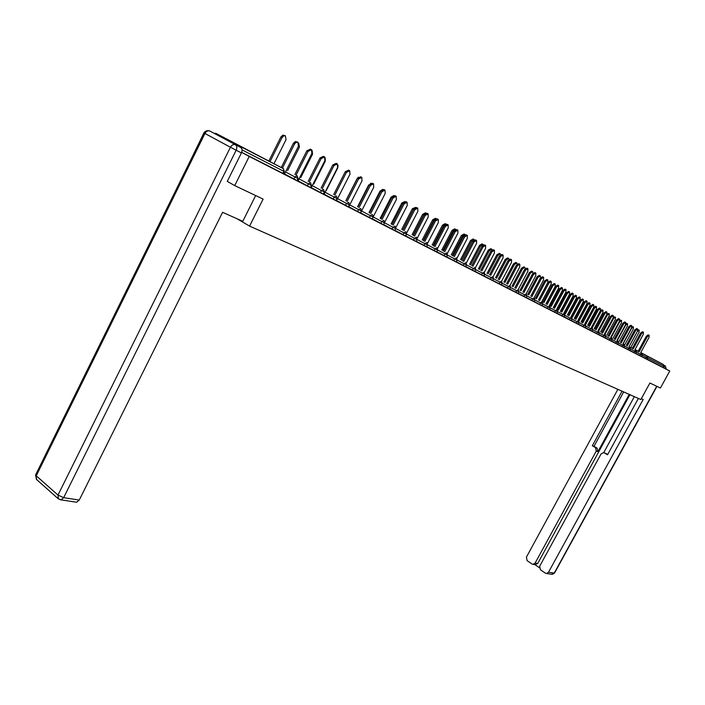<?xml version="1.0" encoding="UTF-8"?>
<svg xmlns="http://www.w3.org/2000/svg" width="705" height="705" viewBox="0 0 705 705"><rect width="100%" height="100%" fill="white"/><g stroke="black" fill="none" stroke-linecap="round" stroke-linejoin="round"><path stroke-width="1.06" d="M642.572 353.558L654.125 359.682L642.572 353.558M236.316 143.996L253.148 152.932L236.316 143.996M190.447 160.59L204.256 132.196M640.766 352.562L663.396 364.538L663.81 366.256L663.132 367.499L669.75 371.024L660.418 388.014L649.904 383.018L640.854 399.541L249.579 226.102L237.047 218.753M241.886 149.072L241.277 146.948L215.774 133.289L214.443 133.421M282.811 173.342L283.833 171.315L284.335 171.562L283.313 173.597L241.683 152.35L249.235 156.448L234.721 185.591L227.565 181.546M669.75 371.024L249.235 156.448M249.579 226.102L263.115 199.092L234.721 185.591M283.392 173.439L284.494 173.976M639.761 355.54L640.466 354.262L642.096 355.117L641.524 356.466L635.76 353.416M663.132 367.499L641.576 356.377M627.996 349.539L628.71 348.226L630.508 349.169L629.803 350.482L623.828 347.309M615.791 343.309L616.514 341.978L618.364 342.938L617.642 344.269L611.438 340.982M603.127 336.84L603.868 335.483L605.754 336.47L605.022 337.827L598.589 334.417M589.979 330.125L590.728 328.742L592.667 329.755L591.918 331.138L585.229 327.596M576.311 323.154L577.078 321.736L579.061 322.775L578.303 324.185L571.35 320.502M562.096 315.893L562.872 314.448L564.908 315.514L564.141 316.959L556.906 313.117M547.309 308.341L548.093 306.869L550.182 307.962L549.398 309.433L541.863 305.432M531.896 300.471L532.698 298.964L534.848 300.092L534.046 301.599L526.194 297.422M515.831 292.267L516.642 290.733L518.854 291.888L518.034 293.421L509.847 289.076M499.061 283.71L499.889 282.132L502.163 283.322L501.334 284.899L492.769 280.37M481.55 274.774L482.396 273.161L484.74 274.386L483.886 275.99L474.941 271.258M463.238 265.424L464.101 263.776L466.516 265.036L465.652 266.684L456.302 261.705M456.285 261.74L456.928 262.066L456.294 261.722M444.079 255.642L444.961 253.95L447.446 255.254L446.565 256.937L436.774 251.729M436.756 251.764L437.655 252.223L436.765 251.747M426.578 246.724L416.364 241.348M402.952 234.642L403.868 232.862L406.521 234.254L405.604 236.025L394.835 230.288M394.809 230.341L396.307 231.108L394.818 230.315M383.599 224.78L372.266 218.753M372.24 218.814L374.082 219.757L372.249 218.788M357.594 211.491L358.554 209.614L361.401 211.103L360.449 212.972L348.79 206.759M333.13 198.995L334.108 197.074L337.06 198.616L336.091 200.537L324.097 194.139M323.498 193.919L324.071 194.183M307.336 185.829L308.332 183.855L311.407 185.459L310.411 187.433L298.074 180.841M297.122 180.454L298.048 180.894M293.914 178.973L294.919 176.964L298.056 178.603L297.052 180.603L284.52 173.924M310.491 187.283L311.231 187.627M320.405 192.5L321.392 190.553L324.406 192.121L323.419 194.069L311.257 187.583M345.52 205.322L346.49 203.428L349.389 204.944L348.429 206.838L336.602 200.528M360.519 212.831L362.555 213.871L360.643 212.866L373.729 187.266L373.553 183.838L370.381 185.433L369.235 184.842L372.407 183.256L373.156 183.635M369.367 217.493L370.31 215.651L373.112 217.114L372.169 218.955L360.66 212.822M383.661 224.648L385.335 225.503L383.679 224.631M392.033 229.072L392.958 227.266L395.664 228.684L394.738 230.482L383.696 224.595M405.675 235.893L413.606 240.079L414.514 238.325L406.6 234.095M416.223 241.436L413.606 240.079M426.64 246.6L434.157 250.575L435.047 248.865L427.547 244.855M436.844 247.755L435.047 248.865L437.576 250.187L436.686 251.896L434.157 250.575M446.635 256.814L453.773 260.586L454.646 258.92L447.516 255.113M456.382 257.827L454.646 258.92L457.096 260.198L456.223 261.863L453.773 260.586M466.234 266.816L465.723 266.543L466.234 266.816M472.5 270.147L473.355 268.517L475.725 269.759L474.87 271.39L465.732 266.525M490.398 279.286L491.244 277.7L493.544 278.907L492.707 280.493L483.965 275.849M509.777 289.2L501.405 284.758M523.947 296.417L524.758 294.893L526.935 296.029L526.124 297.554L518.104 293.298M539.678 304.445L540.471 302.956L542.594 304.067L541.801 305.556L534.108 301.476M554.782 312.156L555.558 310.693L557.62 311.777L556.844 313.231L549.459 309.319M569.279 319.559L570.045 318.131L572.055 319.18L571.288 320.608L564.194 316.845M583.211 326.671L583.969 325.269L585.925 326.3L585.176 327.702L578.356 324.08M596.615 333.518L597.364 332.143L599.276 333.148L598.527 334.523L591.971 331.042M611.394 341.079L605.075 337.73M621.951 346.455L622.665 345.133L624.489 346.084L623.775 347.406L617.695 344.181M633.936 352.57L634.641 351.275L636.289 352.139L635.716 353.505L629.847 350.394M284.485 174.003L298.462 146.164L297.907 142.234L295.959 142.401L294.531 144.014L293.351 143.406L295.36 141.538L297.625 142.119M281.26 167.517L293.351 143.406M282.423 168.143L294.531 144.014M274.016 163.639L285.992 139.74L285.402 135.827L283.745 135.836L282.035 137.581L280.881 136.981L282.881 135.14L285.12 135.713M282.035 137.581L270.059 161.524M280.881 136.981L268.913 160.907M255.677 195.549L242.784 221.299L222.595 212.32L79.26 500.057L76.642 502.224L75.673 502.075M240.652 147.46L209.861 131.059L240.652 147.46C242.203 148.596 242.458 150.421 241.427 152.923L227.266 181.405M641.347 398.651L643.18 399.471L548.525 572.222L554.236 573.103L656.716 386.261M629.212 394.377L597.919 451.658L596.263 451.094L535.121 563.066L537.712 563.489L535.042 564.635M596.263 451.094L595.496 447.613L597.153 448.177L597.919 451.658M622.074 391.213L592.341 445.727L595.496 447.613M617.853 389.345L526.423 557.126L527.12 560.651L531.975 563.974L533.183 564.335L535.121 563.066M638.369 398.44L607.525 454.796L604.335 452.883L605.974 453.447L603.498 452.601L601.057 453.958L539.695 566.194L540.409 569.755L545.344 573.13L546.595 573.5L548.525 572.222M534.892 564.608L539.343 567.657M664.277 368.107L663.987 365.578M629.935 394.694L537.712 563.489M603.727 452.636L634.35 396.651M605.974 453.447L607.701 454.478M623.678 391.927L594.007 446.3L597.153 448.177M594.007 446.3L592.341 445.727M298.03 180.921L311.857 153.478L311.557 149.76L308.032 151.39L306.86 150.782L310.385 149.16L311.064 149.513M294.901 174.549L306.86 150.782M296.065 175.166L308.032 151.39M311.222 187.653L324.899 160.599L324.617 156.942L321.172 158.563L320.008 157.964L323.454 156.343L324.15 156.704M308.182 181.388L320.008 157.964M309.336 182.005L321.172 158.563M324.062 194.21L337.589 167.526L337.334 163.93L333.958 165.543L332.804 164.952L336.179 163.34L336.893 163.701M321.101 188.05L332.804 164.952M322.255 188.667L333.958 165.543M336.567 200.599L349.953 174.276L349.724 170.742L346.419 172.346L345.265 171.756L348.57 170.152L349.292 170.522M333.694 194.536L345.265 171.756M334.84 195.144L346.419 172.346M348.755 206.821L361.991 180.859L361.788 177.378L358.554 178.973L357.4 178.383L360.643 176.788L361.383 177.166M345.961 200.854L357.4 178.383M347.098 201.463L358.554 178.973M287.605 170.645L299.44 147.081L298.717 143.159M300.832 177.457L312.535 154.228L312.112 150.5M313.716 184.093L325.296 161.189L325.199 157.77M326.256 190.561L337.713 167.966L338.021 165.234M338.488 196.871L350.006 174.153M357.911 207.014L369.235 184.842M359.039 207.623L370.381 185.433M357.259 178.665L358.316 177.175M357.127 178.594L345.917 200.608M373.262 216.752L385.177 193.514L385.018 190.138L381.907 191.725L380.77 191.143L383.881 189.557L384.639 189.945M369.561 213.025L380.77 191.143M370.689 213.624L381.907 191.725M369.094 185.115L371.006 183.106M368.724 184.922L357.629 206.653M384.754 222.137L396.333 199.612L396.201 196.29L393.143 197.867L392.015 197.285L395.073 195.708L395.831 196.105M380.929 218.876L392.015 197.285M382.048 219.475L393.143 197.867M380.638 191.399L380.039 191.09L382.736 189.354M380.039 191.09L369.05 212.54M395.875 227.565L407.226 205.552L407.102 202.282L404.106 203.851L402.987 203.278L405.983 201.709L406.75 202.106M392.006 224.595L402.987 203.278M393.126 225.186L404.106 203.851M391.883 197.532L391.072 197.118L393.98 195.505M391.072 197.118L380.198 218.294M406.697 232.932L417.845 211.359L417.748 208.134L414.813 209.693L413.694 209.121L416.629 207.561L417.413 207.957M402.828 230.165L413.694 209.121M403.939 230.755L414.813 209.693M402.863 203.516L401.841 202.996L404.908 201.515M401.841 202.996L391.081 223.899M417.245 238.211L428.217 217.017L428.138 213.844L425.247 215.404L424.137 214.822L427.027 213.271L427.812 213.677M413.386 235.611L424.137 214.822M414.487 236.201L425.247 215.404M414.619 207.922L413.456 209.297L412.363 208.733L415.589 207.376M413.456 209.297L402.793 229.953M412.363 208.733L401.709 229.381M427.53 243.384L438.343 222.551L438.281 219.422L435.443 220.965L434.342 220.401L437.179 218.85L437.964 219.264M423.696 240.925L434.342 220.401M424.789 241.507L435.443 220.965M425.82 213.166L423.714 214.893L422.63 214.338L425.459 212.813L426.023 213.095M423.714 214.893L413.156 235.303M422.63 214.338L412.081 234.73M437.567 248.451L448.23 227.953L448.186 224.869L445.401 226.402L444.309 225.838L447.093 224.305L447.887 224.71M433.76 246.115L444.309 225.838M434.853 246.697L445.401 226.402M436.192 218.682L433.742 220.365L432.658 219.81L435.434 218.294L436.201 218.682M433.742 220.365L423.282 240.528M432.658 219.81L422.207 239.956M447.367 253.421L457.898 233.223L457.862 230.191L455.13 231.716L454.038 231.152L456.77 229.627L457.571 230.033M443.604 251.183L454.038 231.152M444.688 251.764L455.13 231.716M446.168 224.137L443.533 225.715L442.458 225.151L445.19 223.644L445.974 224.049M443.533 225.715L433.178 245.631M442.458 225.151L432.112 245.058M456.937 258.286L467.336 238.387L467.318 235.391L464.639 236.906L463.546 236.342L466.234 234.827L467.036 235.241M453.209 256.135L463.546 236.342M454.293 256.708L464.639 236.906M455.835 229.477L453.103 230.932L452.028 230.376L454.716 228.878L455.509 229.284M453.103 230.932L442.846 250.61M452.028 230.376L441.788 250.046M466.278 263.053L476.562 243.419L476.562 240.467L473.927 241.982L472.843 241.418L475.487 239.911L476.289 240.326M462.612 260.982L472.843 241.418M463.678 261.555L473.927 241.982M465.256 234.703L462.462 236.043L461.396 235.488L464.031 233.998L464.824 234.404M462.462 236.043L452.302 255.492M461.396 235.488L451.244 254.928M475.417 267.724L485.586 248.354L485.604 245.437L483.004 246.944L481.929 246.389L484.529 244.882L485.34 245.296M471.795 265.714L481.929 246.389M472.861 266.279L483.004 246.944M474.447 239.823L471.61 241.031L470.552 240.484L473.143 239.004L473.936 239.409M471.61 241.031L461.546 260.26M470.552 240.484L460.497 259.696M484.353 272.297L494.408 253.165L494.443 250.293L491.887 251.791L490.821 251.236L493.377 249.746L494.187 250.16M480.775 270.35L490.821 251.236M481.832 270.914L491.887 251.791M483.418 244.838L483.11 244.441L480.554 245.913L479.506 245.366L482.053 243.895L482.854 244.309M480.554 245.913L470.587 264.921M479.506 245.366L469.548 264.366M493.086 276.774L503.044 257.88L503.088 255.043L500.576 256.532L499.51 255.986L502.022 254.496L502.841 254.919M489.561 274.88L499.51 255.986M490.618 275.435L500.576 256.532M492.169 249.764L491.817 249.218L489.305 250.689L488.257 250.152L490.768 248.68L491.57 249.094M489.305 250.689L479.435 269.477M488.257 250.152L478.395 268.922M502.163 283.322L501.625 281.163L511.486 262.498L511.539 259.696L509.072 261.176L508.014 260.63L510.49 259.149L511.301 259.572M498.162 279.303L508.014 260.63M499.211 279.867L509.072 261.176M500.726 254.593L500.338 253.906L497.871 255.369L496.831 254.822L499.299 253.368L500.101 253.782M497.871 255.369L488.089 273.945M496.831 254.822L487.058 273.39M509.988 285.463L519.752 267.01L519.823 264.243L517.391 265.714L516.342 265.177L518.774 263.705L519.594 264.128M506.578 283.648L516.342 265.177M507.618 284.194L517.391 265.714M509.089 259.343L508.684 258.488L506.252 259.942L505.221 259.405L507.653 257.951L508.455 258.365M506.252 259.942L496.567 278.308M505.221 259.405L495.536 277.761M518.175 289.676L527.842 271.425L527.922 268.702L525.533 270.165L524.485 269.618L526.882 268.164L527.701 268.587M514.809 287.887L524.485 269.618M515.848 288.442L525.533 270.165M517.259 264.005L516.853 262.974L514.456 264.419L513.434 263.882L515.822 262.436L516.633 262.859M514.456 264.419L504.859 282.59M513.434 263.882L503.837 282.044M526.186 293.809L535.765 275.752L535.853 273.064L533.5 274.518L532.469 273.981L534.822 272.527L535.641 272.95M522.872 292.046L532.469 273.981M523.903 292.593L533.5 274.518M525.234 268.614L524.855 267.362L522.493 268.799L521.471 268.27L523.833 266.834L524.635 267.257M522.493 268.799L512.976 286.776M521.471 268.27L511.962 286.239M534.029 297.845L543.529 279.991L543.625 277.329L541.308 278.775L540.277 278.246L542.594 276.801L543.414 277.224M530.777 296.118L540.277 278.246M531.799 296.664L541.308 278.775M533.015 273.179L532.689 271.672L530.363 273.099L529.349 272.571L531.667 271.143L532.478 271.557M530.363 273.099L520.933 290.883M529.349 272.571L519.92 290.345M541.713 301.81L551.125 284.141L551.231 281.515L548.948 282.952L547.926 282.423L550.208 280.987L551.037 281.41M538.505 300.101L547.926 282.423M539.528 300.647L548.948 282.952M540.585 277.752L540.356 275.884L538.074 277.303L537.069 276.783L539.351 275.364L540.153 275.778M538.074 277.303L528.724 294.901M537.069 276.783L527.719 294.364M549.239 305.688L558.572 288.204L558.686 285.613L556.439 287.041L555.425 286.512L557.673 285.084L558.492 285.516M546.084 304.014L555.425 286.512M547.098 304.551L556.439 287.041M538.523 299.986L547.776 282.599L547.882 280.017L545.626 281.427L544.621 280.907L546.877 279.497L547.679 279.911M545.626 281.427L536.364 298.832M544.621 280.907L535.368 298.303M556.615 309.486L565.868 292.196L565.992 289.632L563.78 291.05L562.766 290.531L564.987 289.103L565.807 289.535M553.513 307.838L562.766 290.531M554.518 308.376L563.78 291.05M545.961 303.82L555.143 286.618L555.249 284.062L553.028 285.463L552.033 284.952L554.253 283.542L555.055 283.965M553.028 285.463L543.846 302.692M552.033 284.952L542.85 302.163M563.85 313.214L573.024 296.1L573.156 293.571L570.971 294.981L569.966 294.461L572.152 293.042L572.971 293.474M560.792 311.592L569.966 294.461M561.797 312.121L570.971 294.981M553.258 307.583L562.352 290.557L562.475 288.028L560.29 289.429L559.294 288.909L561.48 287.517L562.29 287.931M560.29 289.429L551.178 306.481M559.294 288.909L550.191 305.952M570.935 316.871L580.03 299.925L580.171 297.422L578.021 298.832L577.025 298.312L579.175 296.911L579.995 297.334M567.93 315.267L577.025 298.312M568.926 315.796L578.021 298.832M560.404 311.266L569.428 294.417L569.552 291.923L567.402 293.306L566.415 292.795L568.565 291.412L569.376 291.826M567.402 293.306L558.369 310.182M566.415 292.795L557.391 309.662M577.889 320.458L586.904 303.679L587.062 301.211L584.938 302.604L583.943 302.093L586.066 300.691L586.886 301.123M574.928 318.88L583.943 302.093M575.914 319.4L584.938 302.604M567.419 314.888L576.364 298.197L576.505 295.739L574.381 297.113L573.394 296.602L575.518 295.228L576.329 295.642M574.381 297.113L565.428 313.822M573.394 296.602L564.449 313.302M584.709 323.965L593.645 307.362L593.804 304.921L591.715 306.305L590.728 305.794L592.817 304.41L593.636 304.833M581.792 322.414L590.728 305.794M582.771 322.934L591.715 306.305M574.302 318.431L583.167 301.916L583.317 299.475L581.22 300.85L580.241 300.339L582.339 298.973L583.141 299.387M581.22 300.85L572.345 317.391M580.241 300.339L571.376 316.871M591.398 327.411L600.263 310.976L600.431 308.561L598.369 309.936L597.391 309.433L599.444 308.05L600.263 308.473M588.525 325.886L597.391 309.433M589.495 326.406L598.369 309.936M581.052 321.912L589.847 305.556L589.997 303.15L587.935 304.516L586.965 304.005L589.027 302.648L589.829 303.062M587.935 304.516L579.131 320.89M586.965 304.005L578.162 320.378M597.963 330.795L606.749 314.518L606.926 312.13L604.89 313.505L603.921 312.994L605.947 311.628L606.767 312.051M595.126 329.288L603.921 312.994M596.095 329.808L604.89 313.505M587.67 325.322L596.395 309.134L596.553 306.745L594.518 308.103L593.557 307.609L595.584 306.252L596.395 306.666M594.518 308.103L585.784 324.326M593.557 307.609L584.833 323.815M604.405 334.117L613.121 317.999L613.297 315.637L611.297 316.994L610.327 316.492L612.328 315.135L613.147 315.558M601.603 332.628L610.327 316.492M602.572 333.139L611.297 316.994M600.519 310.403L602.026 309.786L602.828 310.2M594.174 328.68L602.819 312.641L602.986 310.279L600.977 311.636L592.323 327.693M610.724 337.369L619.369 321.41L619.554 319.074L617.571 320.431L616.611 319.929L618.593 318.572L619.404 318.995M607.966 335.906L616.611 319.929M608.926 336.417L617.571 320.431M607.111 313.61L609.155 313.672M600.545 331.967L609.129 316.078L609.305 313.751L607.322 315.091L598.73 330.998M616.928 340.568L625.502 324.758L625.696 322.449L623.74 323.798L622.788 323.295L624.736 321.947L625.547 322.37M614.205 339.123L622.788 323.295M615.157 339.634L623.74 323.798M613.535 316.853L615.359 317.083M606.811 335.192L615.324 319.462L615.5 317.162L613.553 318.493L605.031 334.249M623.017 343.705L631.521 328.045L631.724 325.763L629.794 327.102L628.842 326.609L630.772 325.269L631.583 325.692M620.338 342.286L628.842 326.609M621.281 342.789L629.794 327.102M619.81 320.088L621.449 320.431M612.962 338.365L621.405 322.775L621.59 320.502L619.66 321.832L611.209 337.431M629.001 346.789L637.435 331.271L637.637 329.015L635.743 330.345L634.791 329.861L636.694 328.521L637.505 328.944M626.357 345.388L634.791 329.861M627.291 345.891L635.743 330.345M625.961 323.295L627.432 323.71M618.999 341.476L627.379 326.036L627.565 323.789L625.67 325.102L617.28 340.568M634.87 349.821L643.242 334.443L643.453 332.214L641.576 333.536L640.634 333.051L642.511 331.72L643.321 332.143M632.262 348.437L640.634 333.051M633.196 348.931L641.576 333.536M631.98 326.468L633.301 326.944M624.93 344.533L633.24 329.244L633.442 327.014L631.565 328.318L623.246 343.643M640.642 352.791L648.944 337.563L649.164 335.351L647.313 336.673L646.379 336.179L648.23 334.866L649.032 335.28M638.069 351.425L646.379 336.179M639.003 351.918L647.313 336.673M637.893 329.614L639.074 330.107M630.764 347.539L639.003 332.381L639.206 330.178L637.355 331.482L629.098 346.657M241.277 146.948L283.428 168.68L215.774 133.289M284.335 171.553L283.428 168.68L283.833 171.315L242.044 149.874M638.175 351.231L635.002 349.583M632.376 348.235L630.816 347.433M630.799 347.468L632.341 348.296M634.949 349.68L638.104 351.354M640.678 352.72L663.396 364.538M663.81 366.256L647.807 358.043L647.111 359.321M645.489 358.466L647.384 356.281L647.807 358.043L642.264 355.108M298.056 178.603L297.175 175.756L294.919 176.964L285.525 171.923M311.416 185.45L310.544 182.648L308.332 183.855L299.061 178.876M324.415 192.121L323.551 189.363L321.392 190.553L312.236 185.644M336.338 195.964L334.108 197.074L325.067 192.227M348.667 202.309L346.49 203.428L337.563 198.643M360.669 208.495L358.554 209.614L349.733 204.891M372.31 214.496L370.31 215.651L361.603 210.989M380.841 223.353L381.775 221.529L373.192 216.937M394.888 226.129L392.958 227.266L384.604 222.798M405.763 231.733L403.868 232.862L395.743 228.517M424.005 245.393L424.904 243.657L417.201 239.541M446.723 252.848L444.961 253.95L437.646 250.046M465.811 262.692L464.101 263.776L457.157 260.066M475.029 267.442L473.355 268.517L466.578 264.904M484.053 272.086L482.396 273.161L475.796 269.636M492.865 276.633L491.244 277.7L484.802 274.254M501.493 281.083L499.889 282.132L493.606 278.783M507.538 288.037L508.358 286.477L502.224 283.207M518.193 289.693L516.642 290.733L510.658 287.534M526.283 293.862L524.758 294.893L518.906 291.773M534.205 297.942L532.698 298.964L526.987 295.924M541.96 301.943L540.471 302.956L534.901 299.986M549.556 305.855L548.093 306.869L542.647 303.961M557.003 309.698L555.558 310.693L550.235 307.856M564.291 313.452L562.872 314.448L557.673 311.68M571.447 317.144L570.045 318.131L564.961 315.417M578.452 320.757L577.078 321.736L572.099 319.083M585.326 324.3L583.969 325.269L579.105 322.687M592.068 327.772L590.728 328.742L585.97 326.212M598.686 331.183L597.364 332.143L592.711 329.667M605.172 334.523L603.868 335.483L599.321 333.06M609.525 340.11L610.248 338.761L605.798 336.391M617.791 341.026L616.514 341.978L612.16 339.651M623.925 344.19L622.665 345.133L618.4 342.859M629.953 347.301L628.71 348.226L624.533 346.005M635.866 350.35L634.641 351.275L630.552 349.098M641.673 353.337L640.466 354.262L636.456 352.13M336.373 195.981L337.069 198.607M348.711 202.344L349.398 204.935M361.401 211.103L360.731 208.539M373.112 217.114L372.451 214.584M383.74 220.383L381.775 221.529L384.533 222.965L383.881 220.471M395.664 228.684L395.029 226.217M406.521 234.254L405.904 231.822M416.373 237.206L414.514 238.325L417.131 239.691L416.514 237.294M426.728 242.546L424.904 243.657L427.477 245.005L426.869 242.635M437.576 250.187L436.985 247.843M447.446 255.254L446.864 252.936M457.096 260.198L456.514 257.915M466.516 265.036L465.952 262.771M475.725 269.759L475.17 267.53M484.74 274.386L484.185 272.174M493.544 278.907L492.945 276.686M509.935 285.437L508.358 286.477L510.596 287.649L510.067 285.516M518.854 291.888L518.334 289.773M526.935 296.029L526.353 293.906M534.848 300.092L534.337 298.021M542.594 304.067L542.092 302.022M550.182 307.962L549.688 305.935M557.62 311.777L557.126 309.777M564.908 315.514L564.423 313.531M572.055 319.18L571.579 317.224M579.061 322.775L578.514 320.793M585.925 326.3L585.458 324.379M592.667 329.755L592.2 327.851M599.276 333.148L598.809 331.262M605.754 336.47L605.304 334.602M611.543 337.81L610.248 338.761L612.116 339.739L611.667 337.889M618.364 342.938L617.915 341.105M624.489 346.084L624.048 344.269M630.508 349.169L630.076 347.371M636.421 352.209L635.989 350.42M642.229 355.188L641.797 353.416M241.427 152.923L236.157 150.235L63.661 497.66L57.995 495.069L230.447 147.239L204.944 133.474L36.255 475.813L57.995 495.069L58.33 498.84L61.027 499.854L63.661 497.66L79.26 500.057M60.207 499.757L76.642 502.224M58.18 498.708L36.634 479.567L35.849 474.403L204.053 132.981L204.944 133.474C206.309 131.174 207.949 130.372 209.861 131.059L209.508 130.91M236.157 150.235C237.197 147.715 236.942 145.891 235.391 144.745C233.478 144.076 231.83 144.904 230.447 147.239L236.157 150.235M665.141 365.93L663.96 365.305L665.141 365.93L666.119 369.085M546.595 573.5L552.315 574.363L554.518 573.086L551.557 574.249M656.945 386.366L554.562 573.006M600.977 311.636L600.14 311.196M607.322 315.091L606.635 314.738M613.553 318.493L613.006 318.211M383.59 224.789L384.525 222.965M416.214 241.445L417.122 239.691M426.578 246.732L427.477 245.005M509.777 289.209L510.596 287.649M611.385 341.079L612.116 339.739M35.585 474.932L36.44 479.382M209.226 130.83C206.997 130.31 205.278 131.015 204.062 132.963M666.34 369.208L665.379 366.08M533.183 564.335L535.782 564.758"/></g></svg>
